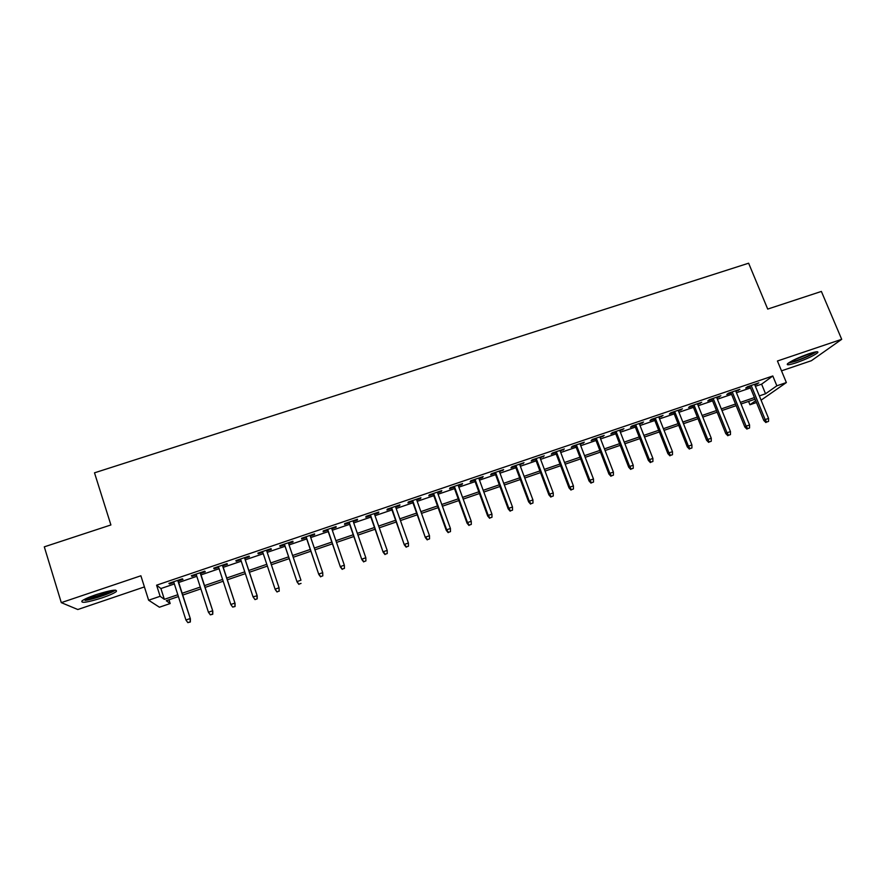<?xml version="1.0" encoding="UTF-8"?>
<svg xmlns="http://www.w3.org/2000/svg" width="886" height="886" viewBox="0 0 886 886"><rect width="100%" height="100%" fill="white"/><g stroke="black" fill="none" stroke-linecap="round" stroke-linejoin="round"><path stroke-width="1.33" d="M102.222 597.817C109.299 595.381 113.984 593.299 116.265 591.582C117.738 589.002 111.027 590.021 96.109 594.65C88.988 597.109 84.281 599.191 81.988 600.896C80.659 603.477 87.404 602.447 102.222 597.817M796.492 362.673C806.648 359.029 813.669 355.751 817.568 352.805C818.974 351.111 816.028 351.454 808.708 353.824C798.463 357.501 791.419 360.79 787.588 363.703C786.192 365.409 789.16 365.065 796.492 362.673M168.971 599.789L170.167 603.532L159.425 607.22L148.626 600.221L160.122 596.3L164.353 599.346L177.831 594.739M781.507 370.835L811.399 360.702L841.7 339.316L821.377 291.439L767.708 309.081L748.626 263.208L94.503 472.825L110.905 524.955L44.3 546.839L61.289 602.635L77.813 609.524L144.418 586.931M756.467 402.521L749.933 404.758L755.714 400.682M748.57 401.424L749.933 404.758M178.23 580.995L182.981 579.378L182.372 578.791L168.872 583.376L169.536 583.952L173.889 582.467M200.557 573.397L205.275 571.802L204.766 571.182L191.343 575.734L191.919 576.343L196.327 574.837M222.751 565.855L227.414 564.271L227.015 563.618L213.681 568.147L214.146 568.779L218.62 567.262M244.802 558.357L249.42 556.785L249.11 556.109L235.875 560.605L236.23 561.27L240.759 559.73M266.708 550.915L271.282 549.353L271.072 548.644L257.915 553.108L258.18 553.805L262.765 552.255M288.548 543.483L293 541.966L292.901 541.224L279.821 545.665L279.987 546.396L284.561 544.846M310.244 536.108L314.585 534.635L314.574 533.859L301.583 538.267L301.65 539.031L306.213 537.481M331.807 528.776L336.038 527.336L336.115 526.539L323.213 530.924L323.18 531.711L327.731 530.16M353.226 521.5L357.346 520.093L357.523 519.262L344.698 523.615L344.576 524.434L349.106 522.895M374.512 514.257L378.532 512.894L378.798 512.03L366.051 516.361L365.84 517.214L370.348 515.674M395.665 507.069L399.575 505.74L399.94 504.843L387.271 509.151L386.96 510.026L391.457 508.498M416.686 499.914L420.485 498.63L420.939 497.71L408.357 501.985L407.959 502.894L412.444 501.365M437.573 492.815L441.272 491.564L441.815 490.611L429.3 494.864L428.813 495.795L433.287 494.277M458.339 485.761L461.927 484.542L462.558 483.557L450.121 487.787L449.545 488.751L453.997 487.234M478.961 478.75L482.449 477.565L483.169 476.557L470.809 480.755L470.156 481.74L474.586 480.234M499.46 471.773L503.647 469.591L491.376 473.766L490.622 474.785L495.052 473.279M519.838 464.851L524.014 462.669L511.809 466.822L510.978 467.863L515.386 466.368M540.083 457.962L544.248 455.803L532.121 459.923L531.201 460.986L535.598 459.491M560.207 451.129L564.349 448.958L552.299 453.056L551.302 454.153L555.677 452.668M580.208 444.329L584.339 442.169L572.356 446.245L571.271 447.364L575.645 445.88M600.088 437.562L604.197 435.425L592.302 439.467L591.128 440.608L595.481 439.135M619.846 430.851L623.943 428.713L612.115 432.733L610.864 433.907L615.205 432.423M639.482 424.172L643.568 422.046L631.807 426.033L630.478 427.229L634.808 425.767M658.996 417.539L663.071 415.412L651.376 419.388L649.97 420.606L654.289 419.144M678.399 410.938L682.453 408.823L670.835 412.776L669.351 414.017L673.648 412.555M697.681 404.381L701.723 402.277L690.172 406.198L688.61 407.471L692.896 406.01M716.852 397.869L720.872 395.765L709.398 399.664L707.759 400.959L712.034 399.508M735.901 391.39L739.91 389.297L728.502 393.174L726.797 394.491L731.05 393.041M755.393 386.274L761.606 384.17L772.802 375.974L156.589 585.192L160.909 588.537L174.365 583.963M178.706 582.479L196.803 576.321M201.044 574.881L219.097 568.734M223.239 567.328L241.247 561.203M245.289 559.83L263.253 553.717M267.195 552.377L285.048 546.297M289.035 544.945L306.711 538.932M310.742 537.558L328.23 531.611M332.305 530.227L349.605 524.335M353.724 522.939L370.857 517.103M375.022 515.685L391.966 509.926M396.175 508.498L412.942 502.783M417.195 501.343L433.797 495.695M438.083 494.233L454.518 488.64M458.848 487.167L475.106 481.641M479.481 480.146L495.573 474.674M499.981 473.179L515.907 467.753M520.359 466.246L536.119 460.886M540.604 459.358L556.209 454.042M560.738 452.502L576.166 447.253M580.74 445.702L596.012 440.508M600.619 438.935L615.737 433.797M620.377 432.213L635.34 427.118M640.013 425.535L654.82 420.496M659.538 418.89L674.191 413.906M678.942 412.289L693.439 407.361M698.223 405.733L712.577 400.849M717.394 399.209L731.592 394.37M736.443 392.719L750.497 387.946M754.839 384.956L758.837 382.863L747.496 386.717L745.713 388.057L749.955 386.617M148.626 600.221L140.885 575.778L61.289 602.635M156.589 585.192L160.122 596.3M772.802 375.974L776.856 385.798L786.369 382.553L761.085 400.173M841.7 339.316L777.432 361.001L786.369 382.553M178.407 596.555L166.258 600.719L170.167 603.532M755.105 399.187L741.039 403.994M736.177 405.655L721.968 410.528M717.139 412.178L702.775 417.096M697.991 418.735L683.471 423.696M678.72 425.324L664.057 430.341M659.339 431.958L644.521 437.031M639.836 438.636L624.863 443.753M620.211 445.348L605.083 450.531M600.475 452.104L585.192 457.331M580.618 458.904L565.168 464.186M560.628 465.737L545.023 471.086M540.526 472.626L524.756 478.019M520.292 479.547L504.355 484.996M499.937 486.514L483.834 492.029M479.459 493.524L463.19 499.095M458.848 500.579L442.402 506.205M438.105 507.678L421.492 513.359M417.24 514.821L400.45 520.558M396.23 522.009L379.274 527.812M375.099 529.241L357.955 535.111M353.835 536.517L336.514 542.442M332.427 543.838L314.929 549.829M310.886 551.214L293.2 557.272M289.213 558.634L271.337 564.747M267.395 566.099L249.398 572.256M245.356 573.641L227.325 579.809M223.183 581.227L205.109 587.418M200.867 588.869L182.749 595.071M759.324 395.898L765.548 393.772L776.856 385.798M182.173 593.255L200.28 587.064M204.522 585.613L222.596 579.433M226.738 578.015L244.769 571.847M248.811 570.473L266.797 564.316M270.739 562.964L288.615 556.862M292.601 555.489L310.288 549.442M314.32 548.069L331.829 542.077M335.905 540.681L353.226 534.767M357.346 533.35L374.49 527.491M378.654 526.062L395.621 520.27M399.83 518.831L416.619 513.083M420.872 511.632L437.485 505.95M441.782 504.477L458.228 498.862M462.558 497.378L478.828 491.808M483.213 490.312L499.305 484.808M503.724 483.302L519.661 477.853M524.124 476.325L539.895 470.931M544.392 469.392L559.996 464.054M564.526 462.503L579.976 457.22M584.55 455.659L599.833 450.431M604.44 448.859L619.569 443.687M624.22 442.092L639.194 436.975M643.867 435.369L658.686 430.308M663.404 428.691L678.067 423.685M682.818 422.057L697.337 417.096M702.122 415.456L716.486 410.539M721.304 408.9L735.513 404.038M740.375 402.377L754.44 397.57M761.606 384.17L765.548 393.772M160.909 588.537L164.353 599.346M756.744 383.572L757.009 384.214M737.894 389.984L738.16 390.626M718.934 396.43L719.199 397.072M699.851 402.909L700.117 403.562M680.669 409.432L680.924 410.085M661.355 415.999L661.609 416.653M641.929 422.6L642.184 423.253M622.393 429.234L622.648 429.898M602.724 435.923L602.978 436.576M582.944 442.646L583.198 443.31M563.042 449.412L563.297 450.077M543.018 456.212L543.273 456.888M522.873 463.057L523.128 463.732M502.595 469.957L502.849 470.621M482.205 476.889L482.449 477.565M461.672 483.856L461.927 484.542M441.029 490.877L441.272 491.564M420.241 497.943L420.485 498.63M399.331 505.053L399.575 505.74M378.289 512.208L378.532 512.894M357.113 519.395L357.346 520.093M335.794 526.638L336.038 527.336M314.353 533.937L314.585 534.635M292.768 541.268L293 541.966M271.05 548.655L271.282 549.353M257.948 553.108L258.18 553.805M235.997 560.561L236.23 561.27M213.914 568.07L214.146 568.779M191.686 575.623L191.919 576.343M169.315 583.232L169.536 583.952M749.7 385.975L763.798 420.451L765.15 419.587L751.184 385.465M766.656 422.068L768.539 421.415L766.656 422.068L765.15 419.587L768.561 418.402L754.584 384.314M763.798 420.451L765.903 422.556M768.539 421.415L768.561 418.402M814.91 352.041C811.565 354.588 805.485 357.446 796.669 360.602L789.326 362.418M792.483 360.635L811.354 352.982M788.186 363.205L795.905 361.156C805.108 357.889 811.897 354.765 816.305 351.797M113.762 590.187C111.99 592.546 94.625 598.659 86.894 599.645L83.738 599.767M86.717 598.283L87.426 598.194C95.799 596.621 103.496 594.129 110.528 590.696M85.156 600.398C93.429 599.324 111.614 593.122 115.357 590.098M730.795 392.398L744.849 427.019L746.145 426.166L732.224 391.911M747.662 428.658L749.556 427.993L747.662 428.658L746.145 426.166L749.567 424.981L735.646 390.748M744.849 427.019L746.942 429.123M749.556 427.993L749.567 424.981M711.768 398.855L725.778 433.619L727.018 432.778L713.152 398.39M728.547 435.27L730.463 434.616L728.547 435.27L727.018 432.778L730.474 431.582L716.586 397.227M725.778 433.619L727.86 435.735M730.463 434.616L730.474 431.582M692.642 405.367L706.596 440.253L707.781 439.434L693.959 404.913M709.321 441.937L711.248 441.272L709.321 441.937L707.781 439.434L711.259 438.238L697.426 403.739M706.596 440.253L708.667 442.391M711.248 441.272L711.259 438.238M673.393 411.901L687.303 446.932L688.433 446.134L674.656 411.469M689.984 448.637L691.922 447.962L689.984 448.637L688.433 446.134L691.922 444.927L678.144 410.284M687.303 446.932L689.352 449.08M691.922 447.962L691.922 444.927M654.034 418.48L667.889 453.654L668.952 452.868L655.241 418.07M670.525 455.382L672.474 454.706L670.525 455.382L668.952 452.868L672.474 451.661L658.741 416.885M667.889 453.654L669.927 455.814M672.474 454.706L672.474 451.661M634.553 425.103L648.353 460.41L649.372 459.646L635.705 424.715M650.944 462.16L652.916 461.484L650.944 462.16L649.372 459.646L652.904 458.427L639.227 423.519M648.353 460.41L650.379 462.581M652.916 461.484L652.904 458.427M614.95 431.77L628.695 467.21L629.658 466.468L616.047 431.393M631.253 468.993L633.224 468.306L631.253 468.993L629.658 466.468L633.213 465.239L619.591 430.186M628.695 467.21L630.721 469.392M633.224 468.306L633.213 465.239M595.226 438.47L608.926 474.054L609.823 473.334L596.267 438.116M611.44 475.86L613.422 475.162L611.44 475.86L609.823 473.334L613.4 472.094L599.833 436.909M608.926 474.054L610.93 476.258M613.422 475.162L613.4 472.094M575.391 445.215L589.035 480.943L589.866 480.234L576.365 444.883M591.494 482.759L593.498 482.073L591.494 482.759L589.866 480.234L593.476 478.994L579.953 443.664M589.035 480.943L591.028 483.147M593.498 482.073L593.476 478.994M555.422 451.993L569.011 487.876L569.798 487.189L556.342 451.683M571.437 489.714L573.441 489.017L571.437 489.714L569.798 487.189L573.419 485.927L559.963 450.453M569.011 487.876L570.994 490.091M573.441 489.017L573.419 485.927M535.343 458.826L548.877 494.842L549.597 494.178L536.196 458.527M551.247 496.714L553.263 496.005L551.247 496.714L549.597 494.178L553.241 492.915L539.84 457.298M548.877 494.842L550.837 497.079M553.263 496.005L553.241 492.915M515.131 465.693L528.61 501.853L529.263 501.21L515.929 465.416M530.935 503.746L532.973 503.038L530.935 503.746L529.263 501.21L532.929 499.937L519.584 464.175M528.61 501.853L530.559 504.101M532.973 503.038L532.929 499.937M494.798 472.603L508.21 508.918L508.808 508.287L495.54 472.349M510.491 510.834L512.54 510.126L510.491 510.834L508.808 508.287L512.507 507.013L499.217 471.097M508.21 508.918L510.159 511.178M512.54 510.126L512.507 507.013M474.342 479.559L487.688 516.017L488.23 515.408L475.018 479.326M489.925 517.956L491.985 517.247L489.925 517.956L488.23 515.408L491.94 514.124L478.717 478.075M487.688 516.017L489.626 518.288M491.985 517.247L491.94 514.124M453.754 486.558L467.044 523.161L467.52 522.574L454.363 486.348M469.226 525.132L471.297 524.412L469.226 525.132L467.52 522.574L471.252 521.278L458.084 485.085M467.044 523.161L468.96 525.453M471.297 524.412L471.252 521.278M433.044 493.591L446.267 530.349L446.677 529.784L433.586 493.413M448.405 532.342L450.487 531.622L448.405 532.342L446.677 529.784L450.431 528.488L437.33 492.14M446.267 530.349L448.172 532.652M450.487 531.622L450.431 528.488M412.189 500.679L425.358 537.592L412.666 500.512M427.44 539.607L429.544 538.876L427.44 539.607L425.701 537.049L429.488 535.731L416.442 499.239M425.358 537.592L427.251 539.906M429.544 538.876L429.488 535.731M391.213 507.811L404.315 544.868L391.623 507.667M406.353 546.917L408.468 546.186L406.353 546.917L404.592 544.347L408.402 543.029L395.422 506.382M404.315 544.868L406.198 547.205M408.468 546.186L408.402 543.029M370.104 514.976L383.14 552.199L370.448 514.866M385.122 554.271L387.248 553.529L385.122 554.271L383.35 551.701L387.182 550.372L374.269 513.57M383.14 552.199L385 554.547M387.248 553.529L387.182 550.372M348.862 522.197L361.831 559.575L349.139 522.109M363.758 561.669L365.907 560.927L363.758 561.669L361.975 559.099L365.829 557.759L352.982 520.802M361.831 559.575L363.681 561.934M365.907 560.927L365.829 557.759M327.488 529.463L340.39 566.996L327.698 529.396M342.262 569.122L344.421 568.369L342.262 569.122L340.468 566.542L344.344 565.19L331.563 528.078M340.39 566.996L342.217 569.366M344.421 568.369L344.344 565.19M305.98 536.783L318.805 574.46L306.113 536.728M320.632 576.62L322.803 575.867L320.632 576.62L318.816 574.028L322.714 572.677L310.011 535.41M318.805 574.46L320.621 576.852M322.803 575.867L322.714 572.677M284.328 544.137L297.087 581.98L284.395 544.115M298.859 584.162L301.041 583.409L298.859 584.162L297.02 581.57L300.952 580.208L288.315 542.786M297.087 581.98L298.892 584.383M277.008 591.97L279.134 590.995L277.008 591.97L275.225 589.544L262.533 551.546M276.941 591.759L275.092 589.157L279.046 587.795L266.476 550.206M279.134 590.995L279.046 587.795L279.201 591.206M254.991 599.6L257.206 598.836L254.991 599.6L253.019 596.799L240.527 559.022M254.88 599.401L253.019 596.799L257.195 595.791L244.558 557.648M257.095 598.637L256.995 595.414L244.503 557.671M257.206 598.836L257.195 595.791M234.912 606.323L232.686 607.087L235.056 606.511L234.812 603.1L230.803 604.485L218.377 566.553M222.375 565.19L235.078 603.444L222.519 565.146M235.056 606.511L235.078 603.444M230.803 604.485L232.686 607.087M212.574 614.053L210.336 614.84L212.762 614.231L212.474 610.831L208.431 612.226L196.094 574.128M200.114 572.755L212.817 611.152L200.325 572.688M212.762 614.231L212.817 611.152M208.431 612.226L210.336 614.84M190.102 621.85L187.843 622.625L190.335 622.005L189.992 618.605L185.927 620.012L173.656 581.748M177.709 580.374L190.401 618.904L177.997 580.275M190.335 622.005L190.401 618.904M185.927 620.012L187.843 622.625"/></g></svg>
